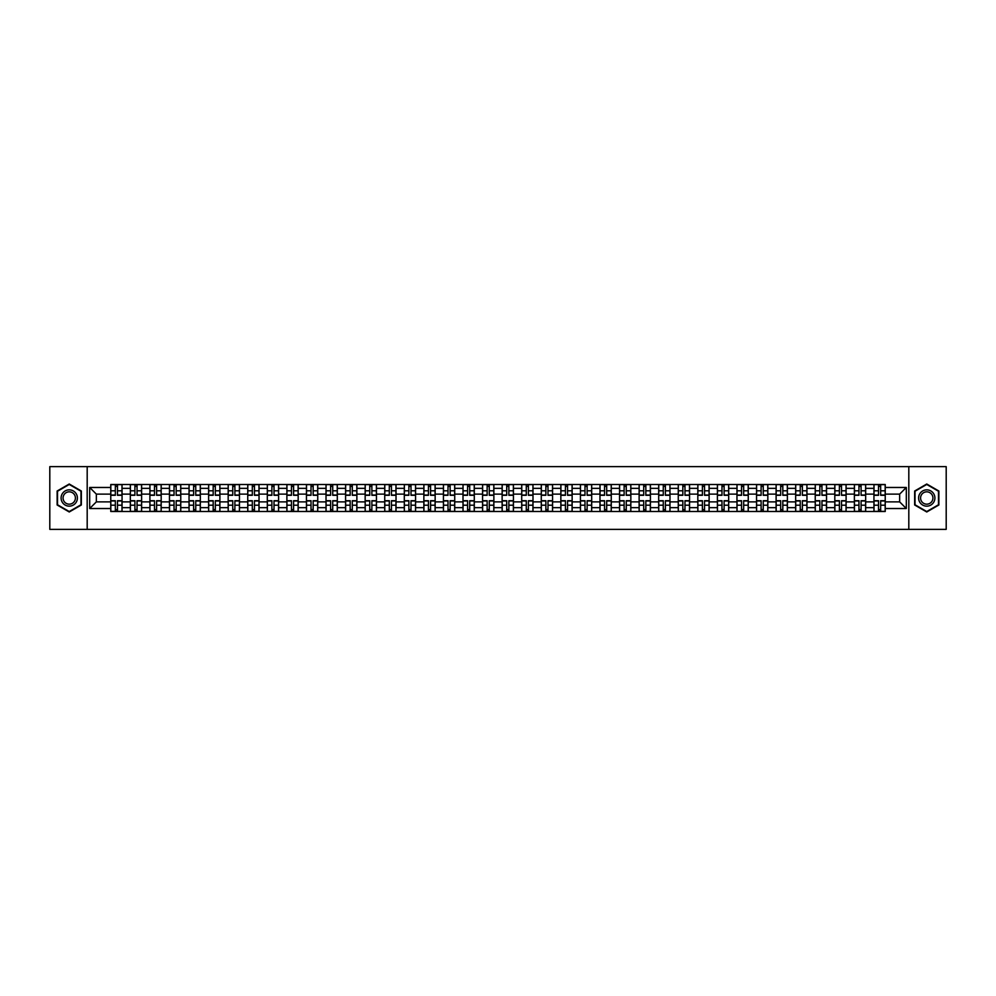 <?xml version="1.0" encoding="UTF-8"?>
<svg xmlns="http://www.w3.org/2000/svg" width="996" height="996" viewBox="0 0 996 996"><rect width="100%" height="100%" fill="white"/><g stroke="black" fill="none" stroke-linecap="round" stroke-linejoin="round"><path stroke-width="1.49" d="M908.813 529.362L946.2 529.362L946.2 466.638L49.8 466.638L49.8 529.362L908.813 529.362L908.813 466.638M130.339 511.483L130.339 488.339L122.06 488.339L122.06 511.483M122.06 488.339L122.06 484.517M130.339 488.339L130.339 484.517M141.619 484.517L141.619 511.483M149.898 511.483L149.898 484.517M161.19 484.517L161.19 511.483M169.469 511.483L169.469 484.517M180.762 484.517L180.762 511.483M189.041 511.483L189.041 484.517M200.333 484.517L200.333 511.483M208.612 511.483L208.612 484.517M219.892 484.517L219.892 511.483M228.171 511.483L228.171 484.517M239.463 484.517L239.463 511.483M247.743 511.483L247.743 484.517M259.035 484.517L259.035 511.483M267.314 511.483L267.314 484.517M278.606 484.517L278.606 511.483M286.885 511.483L286.885 484.517M298.178 484.517L298.178 511.483M306.457 511.483L306.457 484.517M317.736 484.517L317.736 511.483M326.016 511.483L326.016 484.517M337.308 484.517L337.308 511.483M345.587 511.483L345.587 484.517M356.879 484.517L356.879 511.483M365.159 511.483L365.159 484.517M376.451 484.517L376.451 511.483M384.73 511.483L384.73 484.517M396.022 484.517L396.022 511.483M404.301 511.483L404.301 484.517M415.581 484.517L415.581 511.483M423.86 511.483L423.86 484.517M435.152 484.517L435.152 511.483M443.432 511.483L443.432 484.517M454.724 484.517L454.724 511.483M463.003 511.483L463.003 484.517M474.295 484.517L474.295 511.483M482.574 511.483L482.574 484.517M493.867 484.517L493.867 511.483M502.133 511.483L502.133 484.517M513.426 484.517L513.426 511.483M521.705 511.483L521.705 484.517M532.997 484.517L532.997 511.483M541.276 511.483L541.276 484.517M552.568 484.517L552.568 511.483M560.848 511.483L560.848 484.517M572.14 484.517L572.14 511.483M580.419 511.483L580.419 484.517M591.699 484.517L591.699 511.483M599.978 511.483L599.978 484.517M611.27 484.517L611.27 511.483M619.549 511.483L619.549 484.517M630.841 484.517L630.841 511.483M639.121 511.483L639.121 484.517M650.413 484.517L650.413 511.483M658.692 511.483L658.692 484.517M669.984 484.517L669.984 511.483M678.264 511.483L678.264 484.517M689.543 484.517L689.543 511.483M697.823 511.483L697.823 484.517M709.115 484.517L709.115 511.483M717.394 511.483L717.394 484.517M728.686 484.517L728.686 511.483M736.965 511.483L736.965 484.517M748.257 484.517L748.257 511.483M756.537 511.483L756.537 484.517M767.829 484.517L767.829 511.483M776.108 511.483L776.108 484.517M787.388 484.517L787.388 511.483M795.667 511.483L795.667 484.517M806.959 484.517L806.959 511.483M815.238 511.483L815.238 484.517M826.531 484.517L826.531 511.483M834.81 511.483L834.81 484.517M846.102 484.517L846.102 511.483M854.381 511.483L854.381 484.517M865.661 484.517L865.661 511.483M873.94 511.483L873.94 484.517M873.94 501.884L865.661 501.884M854.381 501.884L846.102 501.884M834.81 501.884L826.531 501.884M815.238 501.884L806.959 501.884M795.667 501.884L787.388 501.884M776.108 501.884L767.829 501.884M756.537 501.884L748.257 501.884M736.965 501.884L728.686 501.884M717.394 501.884L709.115 501.884M697.823 501.884L689.543 501.884M678.264 501.884L669.984 501.884M658.692 501.884L650.413 501.884M639.121 501.884L630.841 501.884M619.549 501.884L611.27 501.884M599.978 501.884L591.699 501.884M580.419 501.884L572.14 501.884M560.848 501.884L552.568 501.884M541.276 501.884L532.997 501.884M521.705 501.884L513.426 501.884M502.133 501.884L493.867 501.884M482.574 501.884L474.295 501.884M463.003 501.884L454.724 501.884M443.432 501.884L435.152 501.884M423.86 501.884L415.581 501.884M404.301 501.884L396.022 501.884M384.73 501.884L376.451 501.884M365.159 501.884L356.879 501.884M345.587 501.884L337.308 501.884M326.016 501.884L317.736 501.884M306.457 501.884L298.178 501.884M286.885 501.884L278.606 501.884M267.314 501.884L259.035 501.884M247.743 501.884L239.463 501.884M228.171 501.884L219.892 501.884M208.612 501.884L200.333 501.884M189.041 501.884L180.762 501.884M169.469 501.884L161.19 501.884M149.898 501.884L141.619 501.884M130.339 501.884L122.06 501.884M873.94 494.116L865.661 494.116M854.381 494.116L846.102 494.116M834.81 494.116L826.531 494.116M815.238 494.116L806.959 494.116M795.667 494.116L787.388 494.116M776.108 494.116L767.829 494.116M756.537 494.116L748.257 494.116M736.965 494.116L728.686 494.116M717.394 494.116L709.115 494.116M697.823 494.116L689.543 494.116M678.264 494.116L669.984 494.116M658.692 494.116L650.413 494.116M639.121 494.116L630.841 494.116M619.549 494.116L611.27 494.116M599.978 494.116L591.699 494.116M580.419 494.116L572.14 494.116M560.848 494.116L552.568 494.116M541.276 494.116L532.997 494.116M521.705 494.116L513.426 494.116M502.133 494.116L493.867 494.116M482.574 494.116L474.295 494.116M463.003 494.116L454.724 494.116M443.432 494.116L435.152 494.116M423.86 494.116L415.581 494.116M404.301 494.116L396.022 494.116M384.73 494.116L376.451 494.116M365.159 494.116L356.879 494.116M345.587 494.116L337.308 494.116M326.016 494.116L317.736 494.116M306.457 494.116L298.178 494.116M286.885 494.116L278.606 494.116M267.314 494.116L259.035 494.116M247.743 494.116L239.463 494.116M228.171 494.116L219.892 494.116M208.612 494.116L200.333 494.116M189.041 494.116L180.762 494.116M169.469 494.116L161.19 494.116M149.898 494.116L141.619 494.116M130.339 494.116L122.06 494.116M96.338 501.884L110.768 501.884L110.768 494.116L96.338 494.116L96.338 501.884L89.69 508.533L89.69 487.467L110.768 487.467L110.768 494.116M885.232 494.116L885.232 501.884L899.662 501.884L899.662 494.116L885.232 494.116L885.232 484.517L110.768 484.517L110.768 487.467M885.232 487.467L906.31 487.467L906.31 508.533L885.232 508.533L885.232 501.884M110.768 501.884L110.768 511.483L885.232 511.483L885.232 508.533M110.768 508.533L89.69 508.533M87.187 529.362L87.187 466.638M81.348 491.016L69.247 484.019L57.133 491.016L57.133 504.984L69.247 511.981L81.348 504.984L81.348 491.016M938.867 491.016L926.753 484.019L914.652 491.016L914.652 504.984L926.753 511.981L938.867 504.984L938.867 491.016M117.478 509.603L115.337 509.603M115.337 486.397L117.478 486.397M137.05 509.603L134.908 509.603M134.908 486.397L137.05 486.397M156.609 509.603L154.48 509.603M154.48 486.397L156.609 486.397M176.18 509.603L174.051 509.603M174.051 486.397L176.18 486.397M195.751 509.603L193.622 509.603M193.622 486.397L195.751 486.397M215.323 509.603L213.181 509.603M213.181 486.397L215.323 486.397M234.882 509.603L232.753 509.603M232.753 486.397L234.882 486.397M254.453 509.603L252.324 509.603M252.324 486.397L254.453 486.397M274.024 509.603L271.896 509.603M271.896 486.397L274.024 486.397M293.596 509.603L291.467 509.603M291.467 486.397L293.596 486.397M313.167 509.603L311.026 509.603M311.026 486.397L313.167 486.397M332.726 509.603L330.597 509.603M330.597 486.397L332.726 486.397M352.298 509.603L350.169 509.603M350.169 486.397L352.298 486.397M371.869 509.603L369.74 509.603M369.74 486.397L371.869 486.397M391.44 509.603L389.312 509.603M389.312 486.397L391.44 486.397M411.012 509.603L408.87 509.603M408.87 486.397L411.012 486.397M430.571 509.603L428.442 509.603M428.442 486.397L430.571 486.397M450.142 509.603L448.013 509.603M448.013 486.397L450.142 486.397M469.714 509.603L467.585 509.603M467.585 486.397L469.714 486.397M489.285 509.603L487.144 509.603M487.144 486.397L489.285 486.397M508.856 509.603L506.715 509.603M506.715 486.397L508.856 486.397M528.415 509.603L526.286 509.603M526.286 486.397L528.415 486.397M547.987 509.603L545.858 509.603M545.858 486.397L547.987 486.397M567.558 509.603L565.429 509.603M565.429 486.397L567.558 486.397M587.13 509.603L584.988 509.603M584.988 486.397L587.13 486.397M606.689 509.603L604.56 509.603M604.56 486.397L606.689 486.397M626.26 509.603L624.131 509.603M624.131 486.397L626.26 486.397M645.831 509.603L643.702 509.603M643.702 486.397L645.831 486.397M665.403 509.603L663.274 509.603M663.274 486.397L665.403 486.397M684.974 509.603L682.833 509.603M682.833 486.397L684.974 486.397M704.533 509.603L702.404 509.603M702.404 486.397L704.533 486.397M724.104 509.603L721.976 509.603M721.976 486.397L724.104 486.397M743.676 509.603L741.547 509.603M741.547 486.397L743.676 486.397M763.247 509.603L761.118 509.603M761.118 486.397L763.247 486.397M782.819 509.603L780.677 509.603M780.677 486.397L782.819 486.397M802.378 509.603L800.249 509.603M800.249 486.397L802.378 486.397M821.949 509.603L819.82 509.603M819.82 486.397L821.949 486.397M841.52 509.603L839.391 509.603M839.391 486.397L841.52 486.397M861.092 509.603L858.95 509.603M858.95 486.397L861.092 486.397M880.663 509.603L878.522 509.603M878.522 486.397L880.663 486.397M89.69 487.467L96.338 494.116M899.662 501.884L906.31 508.533M899.662 494.116L906.31 487.467M117.478 495.298L117.478 484.641L121.985 484.641L121.985 495.298L117.478 495.298M115.337 486.272L117.478 486.272M115.337 484.641L110.83 484.641L110.83 495.298L115.337 495.298L115.337 484.641L117.478 484.641M115.337 500.702L115.337 511.359L110.83 511.359L110.83 500.702L115.337 500.702M117.478 509.728L115.337 509.728M117.478 511.359L121.985 511.359L121.985 500.702L117.478 500.702L117.478 511.359L115.337 511.359M137.05 495.298L137.05 484.641L141.557 484.641L141.557 495.298L137.05 495.298M134.908 486.272L137.05 486.272M134.908 484.641L130.401 484.641L130.401 495.298L134.908 495.298L134.908 484.641L137.05 484.641M156.609 495.298L156.609 484.641L161.128 484.641L161.128 495.298L156.609 495.298M154.48 486.272L156.609 486.272M154.48 484.641L149.96 484.641L149.96 495.298L154.48 495.298L154.48 484.641L156.609 484.641M62.188 502.071A8.155 8.155 0 0 0 73.318 505.059A8.155 8.155 0 0 0 76.306 493.929A8.155 8.155 0 0 0 65.163 490.941A8.155 8.155 0 0 0 62.188 502.071M63.893 501.088A6.175 6.175 0 0 0 72.335 503.341A6.175 6.175 0 0 0 74.588 494.912A6.175 6.175 0 0 0 66.159 492.659A6.175 6.175 0 0 0 63.893 501.088M69.247 484.454L80.975 491.227L80.975 504.773L69.247 511.546L57.519 504.773L57.519 491.227L69.247 484.454M919.694 502.071A8.155 8.155 0 0 0 930.837 505.059A8.155 8.155 0 0 0 933.812 493.929A8.155 8.155 0 0 0 922.682 490.941A8.155 8.155 0 0 0 919.694 502.071M921.412 501.088A6.175 6.175 0 0 0 929.841 503.341A6.175 6.175 0 0 0 932.107 494.912A6.175 6.175 0 0 0 923.666 492.659A6.175 6.175 0 0 0 921.412 501.088M926.753 484.454L938.481 491.227L938.481 504.773L926.753 511.546L915.025 504.773L915.025 491.227L926.753 484.454M134.908 500.702L134.908 511.359L130.401 511.359L130.401 500.702L134.908 500.702M137.05 509.728L134.908 509.728M137.05 511.359L141.557 511.359L141.557 500.702L137.05 500.702L137.05 511.359L134.908 511.359M154.48 500.702L154.48 511.359L149.96 511.359L149.96 500.702L154.48 500.702M156.609 509.728L154.48 509.728M156.609 511.359L161.128 511.359L161.128 500.702L156.609 500.702L156.609 511.359L154.48 511.359M176.18 495.298L176.18 484.641L180.699 484.641L180.699 495.298L176.18 495.298M174.051 486.272L176.18 486.272M174.051 484.641L169.532 484.641L169.532 495.298L174.051 495.298L174.051 484.641L176.18 484.641M195.751 495.298L195.751 484.641L200.271 484.641L200.271 495.298L195.751 495.298M193.622 486.272L195.751 486.272M193.622 484.641L189.103 484.641L189.103 495.298L193.622 495.298L193.622 484.641L195.751 484.641M215.323 495.298L215.323 484.641L219.83 484.641L219.83 495.298L215.323 495.298M213.181 486.272L215.323 486.272M213.181 484.641L208.674 484.641L208.674 495.298L213.181 495.298L213.181 484.641L215.323 484.641M174.051 500.702L174.051 511.359L169.532 511.359L169.532 500.702L174.051 500.702M176.18 509.728L174.051 509.728M176.18 511.359L180.699 511.359L180.699 500.702L176.18 500.702L176.18 511.359L174.051 511.359M193.622 500.702L193.622 511.359L189.103 511.359L189.103 500.702L193.622 500.702M195.751 509.728L193.622 509.728M195.751 511.359L200.271 511.359L200.271 500.702L195.751 500.702L195.751 511.359L193.622 511.359M213.181 500.702L213.181 511.359L208.674 511.359L208.674 500.702L213.181 500.702M215.323 509.728L213.181 509.728M215.323 511.359L219.83 511.359L219.83 500.702L215.323 500.702L215.323 511.359L213.181 511.359M234.882 495.298L234.882 484.641L239.401 484.641L239.401 495.298L234.882 495.298M232.753 486.272L234.882 486.272M232.753 484.641L228.233 484.641L228.233 495.298L232.753 495.298L232.753 484.641L234.882 484.641M232.753 500.702L232.753 511.359L228.233 511.359L228.233 500.702L232.753 500.702M234.882 509.728L232.753 509.728M234.882 511.359L239.401 511.359L239.401 500.702L234.882 500.702L234.882 511.359L232.753 511.359M254.453 495.298L254.453 484.641L258.972 484.641L258.972 495.298L254.453 495.298M252.324 486.272L254.453 486.272M252.324 484.641L247.805 484.641L247.805 495.298L252.324 495.298L252.324 484.641L254.453 484.641M252.324 500.702L252.324 511.359L247.805 511.359L247.805 500.702L252.324 500.702M254.453 509.728L252.324 509.728M254.453 511.359L258.972 511.359L258.972 500.702L254.453 500.702L254.453 511.359L252.324 511.359M274.024 495.298L274.024 484.641L278.544 484.641L278.544 495.298L274.024 495.298M271.896 486.272L274.024 486.272M271.896 484.641L267.376 484.641L267.376 495.298L271.896 495.298L271.896 484.641L274.024 484.641M271.896 500.702L271.896 511.359L267.376 511.359L267.376 500.702L271.896 500.702M274.024 509.728L271.896 509.728M274.024 511.359L278.544 511.359L278.544 500.702L274.024 500.702L274.024 511.359L271.896 511.359M293.596 495.298L293.596 484.641L298.115 484.641L298.115 495.298L293.596 495.298M291.467 486.272L293.596 486.272M291.467 484.641L286.948 484.641L286.948 495.298L291.467 495.298L291.467 484.641L293.596 484.641M291.467 500.702L291.467 511.359L286.948 511.359L286.948 500.702L291.467 500.702M293.596 509.728L291.467 509.728M293.596 511.359L298.115 511.359L298.115 500.702L293.596 500.702L293.596 511.359L291.467 511.359M313.167 495.298L313.167 484.641L317.674 484.641L317.674 495.298L313.167 495.298M311.026 486.272L313.167 486.272M311.026 484.641L306.519 484.641L306.519 495.298L311.026 495.298L311.026 484.641L313.167 484.641M332.726 495.298L332.726 484.641L337.246 484.641L337.246 495.298L332.726 495.298M330.597 486.272L332.726 486.272M330.597 484.641L326.078 484.641L326.078 495.298L330.597 495.298L330.597 484.641L332.726 484.641M352.298 495.298L352.298 484.641L356.817 484.641L356.817 495.298L352.298 495.298M350.169 486.272L352.298 486.272M350.169 484.641L345.649 484.641L345.649 495.298L350.169 495.298L350.169 484.641L352.298 484.641M371.869 495.298L371.869 484.641L376.388 484.641L376.388 495.298L371.869 495.298M369.74 486.272L371.869 486.272M369.74 484.641L365.221 484.641L365.221 495.298L369.74 495.298L369.74 484.641L371.869 484.641M391.44 495.298L391.44 484.641L395.96 484.641L395.96 495.298L391.44 495.298M389.312 486.272L391.44 486.272M389.312 484.641L384.792 484.641L384.792 495.298L389.312 495.298L389.312 484.641L391.44 484.641M411.012 495.298L411.012 484.641L415.519 484.641L415.519 495.298L411.012 495.298M408.87 486.272L411.012 486.272M408.87 484.641L404.364 484.641L404.364 495.298L408.87 495.298L408.87 484.641L411.012 484.641M311.026 500.702L311.026 511.359L306.519 511.359L306.519 500.702L311.026 500.702M313.167 509.728L311.026 509.728M313.167 511.359L317.674 511.359L317.674 500.702L313.167 500.702L313.167 511.359L311.026 511.359M330.597 500.702L330.597 511.359L326.078 511.359L326.078 500.702L330.597 500.702M332.726 509.728L330.597 509.728M332.726 511.359L337.246 511.359L337.246 500.702L332.726 500.702L332.726 511.359L330.597 511.359M350.169 500.702L350.169 511.359L345.649 511.359L345.649 500.702L350.169 500.702M352.298 509.728L350.169 509.728M352.298 511.359L356.817 511.359L356.817 500.702L352.298 500.702L352.298 511.359L350.169 511.359M369.74 500.702L369.74 511.359L365.221 511.359L365.221 500.702L369.74 500.702M371.869 509.728L369.74 509.728M371.869 511.359L376.388 511.359L376.388 500.702L371.869 500.702L371.869 511.359L369.74 511.359M389.312 500.702L389.312 511.359L384.792 511.359L384.792 500.702L389.312 500.702M391.44 509.728L389.312 509.728M391.44 511.359L395.96 511.359L395.96 500.702L391.44 500.702L391.44 511.359L389.312 511.359M408.87 500.702L408.87 511.359L404.364 511.359L404.364 500.702L408.87 500.702M411.012 509.728L408.87 509.728M411.012 511.359L415.519 511.359L415.519 500.702L411.012 500.702L411.012 511.359L408.87 511.359M430.571 495.298L430.571 484.641L435.09 484.641L435.09 495.298L430.571 495.298M428.442 486.272L430.571 486.272M428.442 484.641L423.923 484.641L423.923 495.298L428.442 495.298L428.442 484.641L430.571 484.641M428.442 500.702L428.442 511.359L423.923 511.359L423.923 500.702L428.442 500.702M430.571 509.728L428.442 509.728M430.571 511.359L435.09 511.359L435.09 500.702L430.571 500.702L430.571 511.359L428.442 511.359M450.142 495.298L450.142 484.641L454.662 484.641L454.662 495.298L450.142 495.298M448.013 486.272L450.142 486.272M448.013 484.641L443.494 484.641L443.494 495.298L448.013 495.298L448.013 484.641L450.142 484.641M448.013 500.702L448.013 511.359L443.494 511.359L443.494 500.702L448.013 500.702M450.142 509.728L448.013 509.728M450.142 511.359L454.662 511.359L454.662 500.702L450.142 500.702L450.142 511.359L448.013 511.359M469.714 495.298L469.714 484.641L474.233 484.641L474.233 495.298L469.714 495.298M467.585 486.272L469.714 486.272M467.585 484.641L463.065 484.641L463.065 495.298L467.585 495.298L467.585 484.641L469.714 484.641M467.585 500.702L467.585 511.359L463.065 511.359L463.065 500.702L467.585 500.702M469.714 509.728L467.585 509.728M469.714 511.359L474.233 511.359L474.233 500.702L469.714 500.702L469.714 511.359L467.585 511.359M489.285 495.298L489.285 484.641L493.792 484.641L493.792 495.298L489.285 495.298M487.144 486.272L489.285 486.272M487.144 484.641L482.637 484.641L482.637 495.298L487.144 495.298L487.144 484.641L489.285 484.641M487.144 500.702L487.144 511.359L482.637 511.359L482.637 500.702L487.144 500.702M489.285 509.728L487.144 509.728M489.285 511.359L493.792 511.359L493.792 500.702L489.285 500.702L489.285 511.359L487.144 511.359M508.856 495.298L508.856 484.641L513.363 484.641L513.363 495.298L508.856 495.298M506.715 486.272L508.856 486.272M506.715 484.641L502.208 484.641L502.208 495.298L506.715 495.298L506.715 484.641L508.856 484.641M506.715 500.702L506.715 511.359L502.208 511.359L502.208 500.702L506.715 500.702M508.856 509.728L506.715 509.728M508.856 511.359L513.363 511.359L513.363 500.702L508.856 500.702L508.856 511.359L506.715 511.359M528.415 495.298L528.415 484.641L532.935 484.641L532.935 495.298L528.415 495.298M526.286 486.272L528.415 486.272M526.286 484.641L521.767 484.641L521.767 495.298L526.286 495.298L526.286 484.641L528.415 484.641M526.286 500.702L526.286 511.359L521.767 511.359L521.767 500.702L526.286 500.702M528.415 509.728L526.286 509.728M528.415 511.359L532.935 511.359L532.935 500.702L528.415 500.702L528.415 511.359L526.286 511.359M547.987 495.298L547.987 484.641L552.506 484.641L552.506 495.298L547.987 495.298M545.858 486.272L547.987 486.272M545.858 484.641L541.338 484.641L541.338 495.298L545.858 495.298L545.858 484.641L547.987 484.641M545.858 500.702L545.858 511.359L541.338 511.359L541.338 500.702L545.858 500.702M547.987 509.728L545.858 509.728M547.987 511.359L552.506 511.359L552.506 500.702L547.987 500.702L547.987 511.359L545.858 511.359M567.558 495.298L567.558 484.641L572.078 484.641L572.078 495.298L567.558 495.298M565.429 486.272L567.558 486.272M565.429 484.641L560.91 484.641L560.91 495.298L565.429 495.298L565.429 484.641L567.558 484.641M565.429 500.702L565.429 511.359L560.91 511.359L560.91 500.702L565.429 500.702M567.558 509.728L565.429 509.728M567.558 511.359L572.078 511.359L572.078 500.702L567.558 500.702L567.558 511.359L565.429 511.359M587.13 495.298L587.13 484.641L591.636 484.641L591.636 495.298L587.13 495.298M584.988 486.272L587.13 486.272M584.988 484.641L580.481 484.641L580.481 495.298L584.988 495.298L584.988 484.641L587.13 484.641M584.988 500.702L584.988 511.359L580.481 511.359L580.481 500.702L584.988 500.702M587.13 509.728L584.988 509.728M587.13 511.359L591.636 511.359L591.636 500.702L587.13 500.702L587.13 511.359L584.988 511.359M606.689 495.298L606.689 484.641L611.208 484.641L611.208 495.298L606.689 495.298M604.56 486.272L606.689 486.272M604.56 484.641L600.04 484.641L600.04 495.298L604.56 495.298L604.56 484.641L606.689 484.641M604.56 500.702L604.56 511.359L600.04 511.359L600.04 500.702L604.56 500.702M606.689 509.728L604.56 509.728M606.689 511.359L611.208 511.359L611.208 500.702L606.689 500.702L606.689 511.359L604.56 511.359M626.26 495.298L626.26 484.641L630.779 484.641L630.779 495.298L626.26 495.298M624.131 486.272L626.26 486.272M624.131 484.641L619.612 484.641L619.612 495.298L624.131 495.298L624.131 484.641L626.26 484.641M624.131 500.702L624.131 511.359L619.612 511.359L619.612 500.702L624.131 500.702M626.26 509.728L624.131 509.728M626.26 511.359L630.779 511.359L630.779 500.702L626.26 500.702L626.26 511.359L624.131 511.359M645.831 495.298L645.831 484.641L650.351 484.641L650.351 495.298L645.831 495.298M643.702 486.272L645.831 486.272M643.702 484.641L639.183 484.641L639.183 495.298L643.702 495.298L643.702 484.641L645.831 484.641M643.702 500.702L643.702 511.359L639.183 511.359L639.183 500.702L643.702 500.702M645.831 509.728L643.702 509.728M645.831 511.359L650.351 511.359L650.351 500.702L645.831 500.702L645.831 511.359L643.702 511.359M665.403 495.298L665.403 484.641L669.922 484.641L669.922 495.298L665.403 495.298M663.274 486.272L665.403 486.272M663.274 484.641L658.754 484.641L658.754 495.298L663.274 495.298L663.274 484.641L665.403 484.641M663.274 500.702L663.274 511.359L658.754 511.359L658.754 500.702L663.274 500.702M665.403 509.728L663.274 509.728M665.403 511.359L669.922 511.359L669.922 500.702L665.403 500.702L665.403 511.359L663.274 511.359M684.974 495.298L684.974 484.641L689.481 484.641L689.481 495.298L684.974 495.298M682.833 486.272L684.974 486.272M682.833 484.641L678.326 484.641L678.326 495.298L682.833 495.298L682.833 484.641L684.974 484.641M682.833 500.702L682.833 511.359L678.326 511.359L678.326 500.702L682.833 500.702M684.974 509.728L682.833 509.728M684.974 511.359L689.481 511.359L689.481 500.702L684.974 500.702L684.974 511.359L682.833 511.359M704.533 495.298L704.533 484.641L709.052 484.641L709.052 495.298L704.533 495.298M702.404 486.272L704.533 486.272M702.404 484.641L697.885 484.641L697.885 495.298L702.404 495.298L702.404 484.641L704.533 484.641M702.404 500.702L702.404 511.359L697.885 511.359L697.885 500.702L702.404 500.702M704.533 509.728L702.404 509.728M704.533 511.359L709.052 511.359L709.052 500.702L704.533 500.702L704.533 511.359L702.404 511.359M724.104 495.298L724.104 484.641L728.624 484.641L728.624 495.298L724.104 495.298M721.976 486.272L724.104 486.272M721.976 484.641L717.456 484.641L717.456 495.298L721.976 495.298L721.976 484.641L724.104 484.641M721.976 500.702L721.976 511.359L717.456 511.359L717.456 500.702L721.976 500.702M724.104 509.728L721.976 509.728M724.104 511.359L728.624 511.359L728.624 500.702L724.104 500.702L724.104 511.359L721.976 511.359M743.676 495.298L743.676 484.641L748.195 484.641L748.195 495.298L743.676 495.298M741.547 486.272L743.676 486.272M741.547 484.641L737.028 484.641L737.028 495.298L741.547 495.298L741.547 484.641L743.676 484.641M741.547 500.702L741.547 511.359L737.028 511.359L737.028 500.702L741.547 500.702M743.676 509.728L741.547 509.728M743.676 511.359L748.195 511.359L748.195 500.702L743.676 500.702L743.676 511.359L741.547 511.359M763.247 495.298L763.247 484.641L767.767 484.641L767.767 495.298L763.247 495.298M761.118 486.272L763.247 486.272M761.118 484.641L756.599 484.641L756.599 495.298L761.118 495.298L761.118 484.641L763.247 484.641M761.118 500.702L761.118 511.359L756.599 511.359L756.599 500.702L761.118 500.702M763.247 509.728L761.118 509.728M763.247 511.359L767.767 511.359L767.767 500.702L763.247 500.702L763.247 511.359L761.118 511.359M782.819 495.298L782.819 484.641L787.326 484.641L787.326 495.298L782.819 495.298M780.677 486.272L782.819 486.272M780.677 484.641L776.17 484.641L776.17 495.298L780.677 495.298L780.677 484.641L782.819 484.641M780.677 500.702L780.677 511.359L776.17 511.359L776.17 500.702L780.677 500.702M782.819 509.728L780.677 509.728M782.819 511.359L787.326 511.359L787.326 500.702L782.819 500.702L782.819 511.359L780.677 511.359M802.378 495.298L802.378 484.641L806.897 484.641L806.897 495.298L802.378 495.298M800.249 486.272L802.378 486.272M800.249 484.641L795.729 484.641L795.729 495.298L800.249 495.298L800.249 484.641L802.378 484.641M800.249 500.702L800.249 511.359L795.729 511.359L795.729 500.702L800.249 500.702M802.378 509.728L800.249 509.728M802.378 511.359L806.897 511.359L806.897 500.702L802.378 500.702L802.378 511.359L800.249 511.359M821.949 495.298L821.949 484.641L826.468 484.641L826.468 495.298L821.949 495.298M819.82 486.272L821.949 486.272M819.82 484.641L815.301 484.641L815.301 495.298L819.82 495.298L819.82 484.641L821.949 484.641M819.82 500.702L819.82 511.359L815.301 511.359L815.301 500.702L819.82 500.702M821.949 509.728L819.82 509.728M821.949 511.359L826.468 511.359L826.468 500.702L821.949 500.702L821.949 511.359L819.82 511.359M841.52 495.298L841.52 484.641L846.04 484.641L846.04 495.298L841.52 495.298M839.391 486.272L841.52 486.272M839.391 484.641L834.872 484.641L834.872 495.298L839.391 495.298L839.391 484.641L841.52 484.641M839.391 500.702L839.391 511.359L834.872 511.359L834.872 500.702L839.391 500.702M841.52 509.728L839.391 509.728M841.52 511.359L846.04 511.359L846.04 500.702L841.52 500.702L841.52 511.359L839.391 511.359M861.092 495.298L861.092 484.641L865.599 484.641L865.599 495.298L861.092 495.298M858.95 486.272L861.092 486.272M858.95 484.641L854.443 484.641L854.443 495.298L858.95 495.298L858.95 484.641L861.092 484.641M858.95 500.702L858.95 511.359L854.443 511.359L854.443 500.702L858.95 500.702M861.092 509.728L858.95 509.728M861.092 511.359L865.599 511.359L865.599 500.702L861.092 500.702L861.092 511.359L858.95 511.359M880.663 495.298L880.663 484.641L885.17 484.641L885.17 495.298L880.663 495.298M878.522 486.272L880.663 486.272M878.522 484.641L874.015 484.641L874.015 495.298L878.522 495.298L878.522 484.641L880.663 484.641M878.522 500.702L878.522 511.359L874.015 511.359L874.015 500.702L878.522 500.702M880.663 509.728L878.522 509.728M880.663 511.359L885.17 511.359L885.17 500.702L880.663 500.702L880.663 511.359L878.522 511.359M854.381 488.339L846.102 488.339M834.81 488.339L826.531 488.339M815.238 488.339L806.959 488.339M795.667 488.339L787.388 488.339M776.108 488.339L767.829 488.339M756.537 488.339L748.257 488.339M736.965 488.339L728.686 488.339M717.394 488.339L709.115 488.339M697.823 488.339L689.543 488.339M678.264 488.339L669.984 488.339M658.692 488.339L650.413 488.339M639.121 488.339L630.841 488.339M619.549 488.339L611.27 488.339M599.978 488.339L591.699 488.339M580.419 488.339L572.14 488.339M560.848 488.339L552.568 488.339M541.276 488.339L532.997 488.339M521.705 488.339L513.426 488.339M502.133 488.339L493.867 488.339M482.574 488.339L474.295 488.339M463.003 488.339L454.724 488.339M443.432 488.339L435.152 488.339M423.86 488.339L415.581 488.339M404.301 488.339L396.022 488.339M384.73 488.339L376.451 488.339M365.159 488.339L356.879 488.339M345.587 488.339L337.308 488.339M326.016 488.339L317.736 488.339M306.457 488.339L298.178 488.339M286.885 488.339L278.606 488.339M267.314 488.339L259.035 488.339M247.743 488.339L239.463 488.339M228.171 488.339L219.892 488.339M208.612 488.339L200.333 488.339M189.041 488.339L180.762 488.339M169.469 488.339L161.19 488.339M149.898 488.339L141.619 488.339M873.94 488.339L865.661 488.339M854.381 507.661L846.102 507.661M834.81 507.661L826.531 507.661M815.238 507.661L806.959 507.661M795.667 507.661L787.388 507.661M776.108 507.661L767.829 507.661M756.537 507.661L748.257 507.661M736.965 507.661L728.686 507.661M717.394 507.661L709.115 507.661M697.823 507.661L689.543 507.661M678.264 507.661L669.984 507.661M658.692 507.661L650.413 507.661M639.121 507.661L630.841 507.661M619.549 507.661L611.27 507.661M599.978 507.661L591.699 507.661M580.419 507.661L572.14 507.661M560.848 507.661L552.568 507.661M541.276 507.661L532.997 507.661M521.705 507.661L513.426 507.661M502.133 507.661L493.867 507.661M482.574 507.661L474.295 507.661M463.003 507.661L454.724 507.661M443.432 507.661L435.152 507.661M423.86 507.661L415.581 507.661M404.301 507.661L396.022 507.661M384.73 507.661L376.451 507.661M365.159 507.661L356.879 507.661M345.587 507.661L337.308 507.661M326.016 507.661L317.736 507.661M306.457 507.661L298.178 507.661M286.885 507.661L278.606 507.661M267.314 507.661L259.035 507.661M247.743 507.661L239.463 507.661M228.171 507.661L219.892 507.661M208.612 507.661L200.333 507.661M189.041 507.661L180.762 507.661M169.469 507.661L161.19 507.661M149.898 507.661L141.619 507.661M130.339 507.661L122.06 507.661M873.94 507.661L865.661 507.661M117.478 495.037L121.985 495.037M117.478 490.804L121.985 490.804M110.83 495.037L115.337 495.037M110.83 490.804L115.337 490.804M115.337 500.963L110.83 500.963M115.337 505.196L110.83 505.196M121.985 500.963L117.478 500.963M121.985 505.196L117.478 505.196M137.05 495.037L141.557 495.037M137.05 490.804L141.557 490.804M130.401 495.037L134.908 495.037M130.401 490.804L134.908 490.804M156.609 495.037L161.128 495.037M156.609 490.804L161.128 490.804M149.96 495.037L154.48 495.037M149.96 490.804L154.48 490.804M134.908 500.963L130.401 500.963M134.908 505.196L130.401 505.196M141.557 500.963L137.05 500.963M141.557 505.196L137.05 505.196M154.48 500.963L149.96 500.963M154.48 505.196L149.96 505.196M161.128 500.963L156.609 500.963M161.128 505.196L156.609 505.196M176.18 495.037L180.699 495.037M176.18 490.804L180.699 490.804M169.532 495.037L174.051 495.037M169.532 490.804L174.051 490.804M195.751 495.037L200.271 495.037M195.751 490.804L200.271 490.804M189.103 495.037L193.622 495.037M189.103 490.804L193.622 490.804M215.323 495.037L219.83 495.037M215.323 490.804L219.83 490.804M208.674 495.037L213.181 495.037M208.674 490.804L213.181 490.804M174.051 500.963L169.532 500.963M174.051 505.196L169.532 505.196M180.699 500.963L176.18 500.963M180.699 505.196L176.18 505.196M193.622 500.963L189.103 500.963M193.622 505.196L189.103 505.196M200.271 500.963L195.751 500.963M200.271 505.196L195.751 505.196M213.181 500.963L208.674 500.963M213.181 505.196L208.674 505.196M219.83 500.963L215.323 500.963M219.83 505.196L215.323 505.196M234.882 495.037L239.401 495.037M234.882 490.804L239.401 490.804M228.233 495.037L232.753 495.037M228.233 490.804L232.753 490.804M232.753 500.963L228.233 500.963M232.753 505.196L228.233 505.196M239.401 500.963L234.882 500.963M239.401 505.196L234.882 505.196M254.453 495.037L258.972 495.037M254.453 490.804L258.972 490.804M247.805 495.037L252.324 495.037M247.805 490.804L252.324 490.804M252.324 500.963L247.805 500.963M252.324 505.196L247.805 505.196M258.972 500.963L254.453 500.963M258.972 505.196L254.453 505.196M274.024 495.037L278.544 495.037M274.024 490.804L278.544 490.804M267.376 495.037L271.896 495.037M267.376 490.804L271.896 490.804M271.896 500.963L267.376 500.963M271.896 505.196L267.376 505.196M278.544 500.963L274.024 500.963M278.544 505.196L274.024 505.196M293.596 495.037L298.115 495.037M293.596 490.804L298.115 490.804M286.948 495.037L291.467 495.037M286.948 490.804L291.467 490.804M291.467 500.963L286.948 500.963M291.467 505.196L286.948 505.196M298.115 500.963L293.596 500.963M298.115 505.196L293.596 505.196M313.167 495.037L317.674 495.037M313.167 490.804L317.674 490.804M306.519 495.037L311.026 495.037M306.519 490.804L311.026 490.804M332.726 495.037L337.246 495.037M332.726 490.804L337.246 490.804M326.078 495.037L330.597 495.037M326.078 490.804L330.597 490.804M352.298 495.037L356.817 495.037M352.298 490.804L356.817 490.804M345.649 495.037L350.169 495.037M345.649 490.804L350.169 490.804M371.869 495.037L376.388 495.037M371.869 490.804L376.388 490.804M365.221 495.037L369.74 495.037M365.221 490.804L369.74 490.804M391.44 495.037L395.96 495.037M391.44 490.804L395.96 490.804M384.792 495.037L389.312 495.037M384.792 490.804L389.312 490.804M411.012 495.037L415.519 495.037M411.012 490.804L415.519 490.804M404.364 495.037L408.87 495.037M404.364 490.804L408.87 490.804M311.026 500.963L306.519 500.963M311.026 505.196L306.519 505.196M317.674 500.963L313.167 500.963M317.674 505.196L313.167 505.196M330.597 500.963L326.078 500.963M330.597 505.196L326.078 505.196M337.246 500.963L332.726 500.963M337.246 505.196L332.726 505.196M350.169 500.963L345.649 500.963M350.169 505.196L345.649 505.196M356.817 500.963L352.298 500.963M356.817 505.196L352.298 505.196M369.74 500.963L365.221 500.963M369.74 505.196L365.221 505.196M376.388 500.963L371.869 500.963M376.388 505.196L371.869 505.196M389.312 500.963L384.792 500.963M389.312 505.196L384.792 505.196M395.96 500.963L391.44 500.963M395.96 505.196L391.44 505.196M408.87 500.963L404.364 500.963M408.87 505.196L404.364 505.196M415.519 500.963L411.012 500.963M415.519 505.196L411.012 505.196M430.571 495.037L435.09 495.037M430.571 490.804L435.09 490.804M423.923 495.037L428.442 495.037M423.923 490.804L428.442 490.804M428.442 500.963L423.923 500.963M428.442 505.196L423.923 505.196M435.09 500.963L430.571 500.963M435.09 505.196L430.571 505.196M450.142 495.037L454.662 495.037M450.142 490.804L454.662 490.804M443.494 495.037L448.013 495.037M443.494 490.804L448.013 490.804M448.013 500.963L443.494 500.963M448.013 505.196L443.494 505.196M454.662 500.963L450.142 500.963M454.662 505.196L450.142 505.196M469.714 495.037L474.233 495.037M469.714 490.804L474.233 490.804M463.065 495.037L467.585 495.037M463.065 490.804L467.585 490.804M467.585 500.963L463.065 500.963M467.585 505.196L463.065 505.196M474.233 500.963L469.714 500.963M474.233 505.196L469.714 505.196M489.285 495.037L493.792 495.037M489.285 490.804L493.792 490.804M482.637 495.037L487.144 495.037M482.637 490.804L487.144 490.804M487.144 500.963L482.637 500.963M487.144 505.196L482.637 505.196M493.792 500.963L489.285 500.963M493.792 505.196L489.285 505.196M508.856 495.037L513.363 495.037M508.856 490.804L513.363 490.804M502.208 495.037L506.715 495.037M502.208 490.804L506.715 490.804M506.715 500.963L502.208 500.963M506.715 505.196L502.208 505.196M513.363 500.963L508.856 500.963M513.363 505.196L508.856 505.196M528.415 495.037L532.935 495.037M528.415 490.804L532.935 490.804M521.767 495.037L526.286 495.037M521.767 490.804L526.286 490.804M526.286 500.963L521.767 500.963M526.286 505.196L521.767 505.196M532.935 500.963L528.415 500.963M532.935 505.196L528.415 505.196M547.987 495.037L552.506 495.037M547.987 490.804L552.506 490.804M541.338 495.037L545.858 495.037M541.338 490.804L545.858 490.804M545.858 500.963L541.338 500.963M545.858 505.196L541.338 505.196M552.506 500.963L547.987 500.963M552.506 505.196L547.987 505.196M567.558 495.037L572.078 495.037M567.558 490.804L572.078 490.804M560.91 495.037L565.429 495.037M560.91 490.804L565.429 490.804M565.429 500.963L560.91 500.963M565.429 505.196L560.91 505.196M572.078 500.963L567.558 500.963M572.078 505.196L567.558 505.196M587.13 495.037L591.636 495.037M587.13 490.804L591.636 490.804M580.481 495.037L584.988 495.037M580.481 490.804L584.988 490.804M584.988 500.963L580.481 500.963M584.988 505.196L580.481 505.196M591.636 500.963L587.13 500.963M591.636 505.196L587.13 505.196M606.689 495.037L611.208 495.037M606.689 490.804L611.208 490.804M600.04 495.037L604.56 495.037M600.04 490.804L604.56 490.804M604.56 500.963L600.04 500.963M604.56 505.196L600.04 505.196M611.208 500.963L606.689 500.963M611.208 505.196L606.689 505.196M626.26 495.037L630.779 495.037M626.26 490.804L630.779 490.804M619.612 495.037L624.131 495.037M619.612 490.804L624.131 490.804M624.131 500.963L619.612 500.963M624.131 505.196L619.612 505.196M630.779 500.963L626.26 500.963M630.779 505.196L626.26 505.196M645.831 495.037L650.351 495.037M645.831 490.804L650.351 490.804M639.183 495.037L643.702 495.037M639.183 490.804L643.702 490.804M643.702 500.963L639.183 500.963M643.702 505.196L639.183 505.196M650.351 500.963L645.831 500.963M650.351 505.196L645.831 505.196M665.403 495.037L669.922 495.037M665.403 490.804L669.922 490.804M658.754 495.037L663.274 495.037M658.754 490.804L663.274 490.804M663.274 500.963L658.754 500.963M663.274 505.196L658.754 505.196M669.922 500.963L665.403 500.963M669.922 505.196L665.403 505.196M684.974 495.037L689.481 495.037M684.974 490.804L689.481 490.804M678.326 495.037L682.833 495.037M678.326 490.804L682.833 490.804M682.833 500.963L678.326 500.963M682.833 505.196L678.326 505.196M689.481 500.963L684.974 500.963M689.481 505.196L684.974 505.196M704.533 495.037L709.052 495.037M704.533 490.804L709.052 490.804M697.885 495.037L702.404 495.037M697.885 490.804L702.404 490.804M702.404 500.963L697.885 500.963M702.404 505.196L697.885 505.196M709.052 500.963L704.533 500.963M709.052 505.196L704.533 505.196M724.104 495.037L728.624 495.037M724.104 490.804L728.624 490.804M717.456 495.037L721.976 495.037M717.456 490.804L721.976 490.804M721.976 500.963L717.456 500.963M721.976 505.196L717.456 505.196M728.624 500.963L724.104 500.963M728.624 505.196L724.104 505.196M743.676 495.037L748.195 495.037M743.676 490.804L748.195 490.804M737.028 495.037L741.547 495.037M737.028 490.804L741.547 490.804M741.547 500.963L737.028 500.963M741.547 505.196L737.028 505.196M748.195 500.963L743.676 500.963M748.195 505.196L743.676 505.196M763.247 495.037L767.767 495.037M763.247 490.804L767.767 490.804M756.599 495.037L761.118 495.037M756.599 490.804L761.118 490.804M761.118 500.963L756.599 500.963M761.118 505.196L756.599 505.196M767.767 500.963L763.247 500.963M767.767 505.196L763.247 505.196M782.819 495.037L787.326 495.037M782.819 490.804L787.326 490.804M776.17 495.037L780.677 495.037M776.17 490.804L780.677 490.804M780.677 500.963L776.17 500.963M780.677 505.196L776.17 505.196M787.326 500.963L782.819 500.963M787.326 505.196L782.819 505.196M802.378 495.037L806.897 495.037M802.378 490.804L806.897 490.804M795.729 495.037L800.249 495.037M795.729 490.804L800.249 490.804M800.249 500.963L795.729 500.963M800.249 505.196L795.729 505.196M806.897 500.963L802.378 500.963M806.897 505.196L802.378 505.196M821.949 495.037L826.468 495.037M821.949 490.804L826.468 490.804M815.301 495.037L819.82 495.037M815.301 490.804L819.82 490.804M819.82 500.963L815.301 500.963M819.82 505.196L815.301 505.196M826.468 500.963L821.949 500.963M826.468 505.196L821.949 505.196M841.52 495.037L846.04 495.037M841.52 490.804L846.04 490.804M834.872 495.037L839.391 495.037M834.872 490.804L839.391 490.804M839.391 500.963L834.872 500.963M839.391 505.196L834.872 505.196M846.04 500.963L841.52 500.963M846.04 505.196L841.52 505.196M861.092 495.037L865.599 495.037M861.092 490.804L865.599 490.804M854.443 495.037L858.95 495.037M854.443 490.804L858.95 490.804M858.95 500.963L854.443 500.963M858.95 505.196L854.443 505.196M865.599 500.963L861.092 500.963M865.599 505.196L861.092 505.196M880.663 495.037L885.17 495.037M880.663 490.804L885.17 490.804M874.015 495.037L878.522 495.037M874.015 490.804L878.522 490.804M878.522 500.963L874.015 500.963M878.522 505.196L874.015 505.196M885.17 500.963L880.663 500.963M885.17 505.196L880.663 505.196"/></g></svg>
